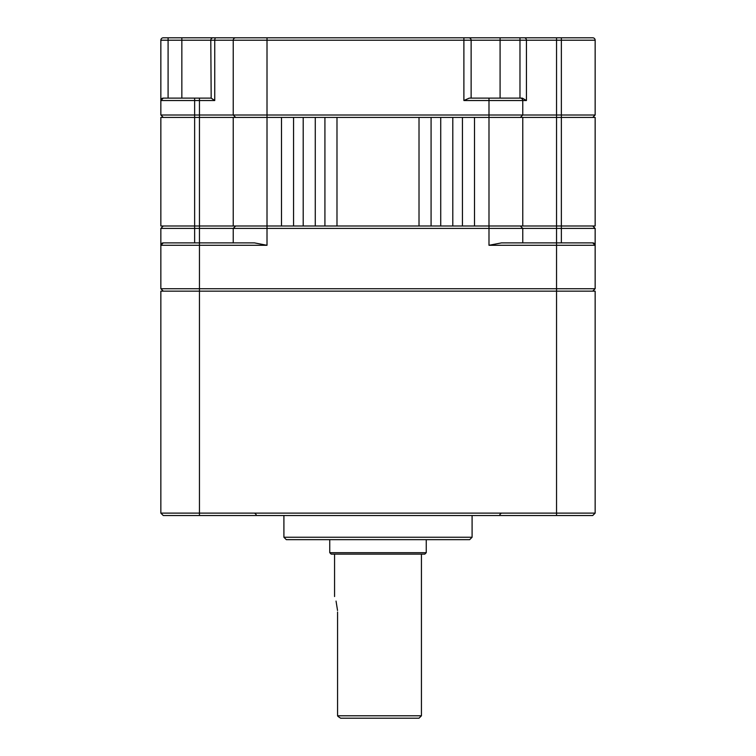 <?xml version="1.0" encoding="UTF-8"?>
<svg xmlns="http://www.w3.org/2000/svg" width="756" height="756" viewBox="0 0 756 756"><rect width="100%" height="100%" fill="white"/><g stroke="black" fill="none" stroke-linecap="round" stroke-linejoin="round"><path stroke-width="1.13" d="M163.268 291.145L160.848 288.726L160.848 245.294A2.41 2.41 0 0 1 163.268 242.884A2.41 2.41 0 0 0 160.848 245.294L160.848 228.406L163.268 225.997M254.479 242.884L267.01 245.294L199.452 245.294L199.452 242.884L254.479 242.884M522.765 242.884L522.765 228.406L160.848 228.406M233.235 242.884L233.235 228.406L235.645 225.997M281.487 225.997L488.99 225.997L488.99 117.426L160.848 117.426L160.848 225.997L233.235 225.997L233.235 117.426L233.235 225.997L281.487 225.997L281.487 117.426M160.848 288.726L595.152 288.726L595.152 245.294A2.41 2.41 0 0 0 592.732 242.884L595.152 245.294L556.548 245.294L556.548 242.884L501.521 242.884L488.99 245.294L488.99 225.997L522.765 225.997L522.765 117.426L488.99 117.426L488.99 115.007L595.152 115.007L595.152 40.21A2.41 2.41 0 0 0 592.732 37.8L540.153 37.8M561.368 242.884L561.368 117.426L595.152 117.426L595.152 225.997L556.548 225.997L556.548 242.884L592.732 242.884A2.41 2.41 0 0 1 595.152 245.294L595.152 228.406L522.765 228.406L520.355 225.997M163.268 242.884L160.848 245.294A2.41 2.41 0 0 1 163.268 242.884L199.452 242.884L199.452 115.007L488.99 115.007L488.99 100.529L463.891 100.529L463.891 40.21L233.235 40.21L233.235 115.007L235.645 117.426L233.235 115.007M592.732 291.145L595.152 288.726M595.152 228.406L592.732 225.997M520.355 117.426L522.765 115.007L522.765 100.529L488.99 100.529L488.99 98.119L522.302 98.119L526.431 100.529L522.765 100.529A2.41 2.41 0 0 0 520.355 98.119A2.41 2.41 0 0 1 522.765 100.529M160.848 40.21A2.41 2.41 0 0 1 163.268 37.8A2.41 2.41 0 0 0 160.848 40.21L168.087 40.21L168.087 37.8L163.268 37.8L235.645 37.8A2.41 2.41 0 0 0 233.235 40.21L214.751 40.21L214.751 100.529L160.848 100.529L160.848 40.21L160.848 115.007L163.268 117.426L160.848 115.007L199.452 115.007L199.452 98.119L211.179 98.119L210.792 40.21L168.087 40.21L168.087 98.119M233.235 40.21A2.41 2.41 0 0 1 235.645 37.8L556.548 37.8L556.548 40.21L526.431 40.21A2.41 2.155 -90 0 0 524.277 37.8M592.732 117.426L595.152 115.007M519.977 98.119L519.977 40.21L471.13 40.21A2.41 2.41 0 0 0 468.72 37.8M463.891 100.529L469.287 98.119L488.99 98.119M463.891 37.8L463.891 40.21L471.13 40.21L471.13 98.119M231.723 37.8L194.632 37.8M160.848 100.529A2.41 2.41 0 0 1 163.268 98.119L160.848 100.529L160.848 115.007M163.268 98.119L199.452 98.119M211.179 98.119L214.751 100.529M213.211 37.8A2.41 2.41 0 0 0 210.792 40.21A2.41 2.41 0 0 1 213.211 37.8A2.41 2.41 0 0 0 210.792 40.21A2.41 2.41 0 0 1 213.211 37.8M337.573 612.039C334.275 591.995 334.275 591.995 337.573 612.039L337.573 715.79L338.055 716.48L337.573 715.79L421.432 715.79L421.432 554.129M337.545 610.489L336.042 601.077M160.848 513.116L556.548 513.116L556.548 291.145L595.152 291.145L595.152 513.116L592.732 515.526L163.268 515.526L160.848 513.116L160.848 291.145L199.452 291.145L199.452 245.294L160.848 245.294M488.99 245.294L556.548 245.294L556.548 291.145L199.452 291.145L199.452 515.526M426.252 552.683L424.806 554.129L331.194 554.129L329.748 552.683L426.252 552.683L426.252 539.652M556.548 515.526L556.548 513.116L595.152 513.116M472.094 537.242L469.684 539.652L286.316 539.652L283.906 537.242L472.094 537.242L472.094 515.526M340.625 718.2L338.055 716.48L340.625 718.2L419.013 718.2L421.432 715.79M474.513 117.426L474.513 225.997M522.765 117.426L556.548 117.426L556.548 40.21L561.368 40.21L561.368 117.426L556.548 117.426L556.548 225.997L522.765 225.997M440.729 225.997L440.729 117.426M431.081 117.426L431.081 225.997M315.271 225.997L315.271 117.426M324.919 117.426L324.919 225.997M293.555 225.997L293.555 117.426M452.797 117.426L452.797 225.997M303.203 117.426L303.203 225.997M462.445 225.997L462.445 117.426M419.013 225.997L419.013 117.426M336.987 225.997L336.987 117.426M267.01 245.294L267.01 37.8M194.632 242.884L194.632 98.119M595.152 40.21L561.368 40.21L561.368 37.8M500.085 98.119L500.085 37.8M215.847 37.8A2.41 1.096 90 0 0 214.751 40.21L210.792 40.21M181.846 98.119L181.846 37.8M519.977 37.8L519.977 40.21L526.431 40.21L526.431 100.529M334.568 596.541L334.568 554.129M256.152 514.562L254.696 513.116M283.906 537.242L283.906 515.526M499.848 514.562L501.304 513.116M329.748 552.683L329.748 539.652"/></g></svg>
